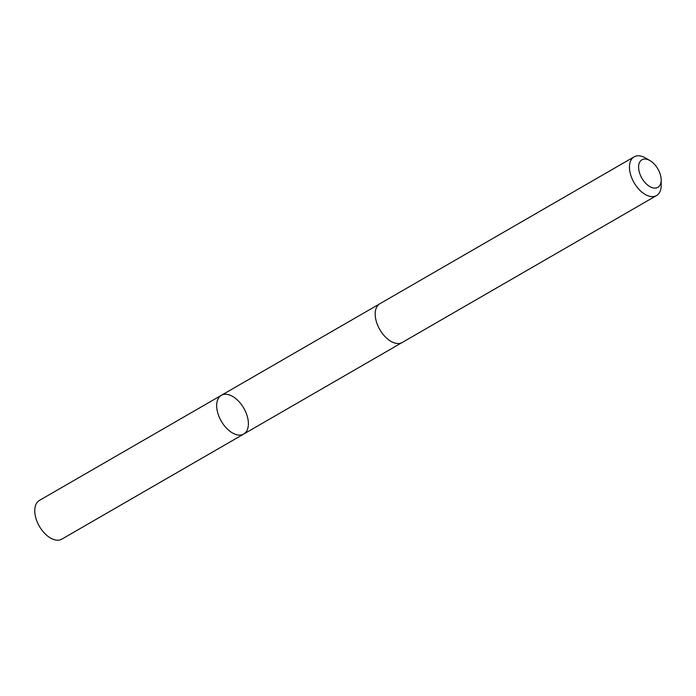 <?xml version="1.0" encoding="UTF-8"?>
<svg xmlns="http://www.w3.org/2000/svg" width="696" height="696" viewBox="0 0 696 696"><rect width="100%" height="100%" fill="white"/><g stroke="black" fill="none" stroke-linecap="round" stroke-linejoin="round"><path stroke-width="1.04" d="M220.275 396.067A22.368 12.989 -120 0 1 221.345 395.319A22.368 12.989 -120 0 1 243.783 408.187A22.368 12.989 -120 0 1 243.722 434.052A22.368 12.989 -120 0 1 221.867 422.15A22.368 12.989 -120 0 1 220.275 396.067A22.368 12.989 -120 0 1 221.345 395.319L39.437 500.407A22.376 12.989 60 0 0 38.358 501.155A22.376 12.989 60 0 0 39.95 527.246A22.376 12.989 60 0 0 61.822 539.148L243.722 434.052A22.368 12.989 -120 0 1 221.867 422.15A22.368 12.989 -120 0 1 220.275 396.067M650.012 160.611L645.514 157.983A22.376 12.989 60 0 0 634.143 156.826L379.868 303.726A22.376 12.989 60 0 0 379.816 329.6A22.376 12.989 60 0 0 402.253 342.467L656.519 195.576A22.376 12.989 60 0 0 657.598 194.819A22.376 12.989 60 0 0 661.2 185.145L661.174 179.933A15.912 9.239 60 0 0 650.012 160.611A15.912 9.239 60 0 0 639.65 173.234A15.912 9.239 60 0 0 658.607 186.815A15.912 9.239 60 0 0 661.174 179.933M634.143 156.826A22.376 12.989 60 0 0 634.082 182.7A22.376 12.989 60 0 0 656.519 195.576M243.687 434.078L61.779 539.174M379.52 303.943L221.345 395.319M401.888 342.667L243.722 434.052"/></g></svg>
